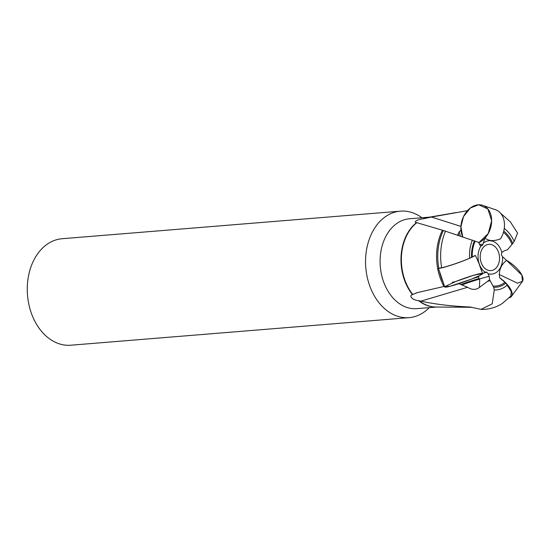 <?xml version="1.0" encoding="UTF-8"?>
<svg xmlns="http://www.w3.org/2000/svg" width="550" height="550" viewBox="0 0 550 550"><rect width="100%" height="100%" fill="white"/><g stroke="black" fill="none" stroke-linecap="round" stroke-linejoin="round"><path stroke-width="0.82" d="M443.362 282.872L439.409 271.102A48.833 35.716 85.3 0 0 443.362 282.872L444.531 286.351L443.967 286.474A48.476 35.454 -94.7 0 1 442.441 230.209L443.369 230.478A48.833 35.716 85.3 0 0 438.817 268.228L438.288 268.331L439.409 271.102M438.288 268.331A20.041 1.643 -19.6 0 0 443.183 267.52A20.041 1.643 -19.6 0 0 461.718 261.463A20.041 1.643 -19.6 0 0 475.276 255.413C477.799 260.171 480.219 266.241 482.529 273.625L485.829 271.961L486.86 272.216L488.118 273.707L489.129 276.293L489.631 279.785L493.646 287.244L494.285 290.001L492.188 303.82L481.064 309.361L469.989 307.01C451.261 306.192 434.885 304.232 420.86 301.146L419.059 300.712A45.107 32.993 85.3 0 0 435.971 307.024L471.831 307.299M509.279 297.763A20.041 8.044 -143.8 0 0 511.479 296.354A20.041 8.044 -143.8 0 0 499.627 277.702C498.589 270.751 500.892 264.969 506.543 260.356L502.549 256.699A16.747 12.251 -94.7 0 1 502.439 261.016A16.747 12.251 -94.7 0 1 488.118 273.707M499.627 277.702L505.794 283.14L511.273 291.521L510.847 296.065L502.336 303.428C495.825 307.608 488.737 309.588 481.064 309.375M502.549 256.699L501.249 254.533L501.889 252.615L504.02 250.931L507.471 249.748L512.036 244.372L514.181 241.423L517.591 233.056L510.345 221.877L500.651 213.29M485.011 238.047A20.041 14.754 -71.1 0 1 478.768 242.688A20.041 14.754 -71.1 0 0 491.514 223.3A20.041 14.754 -71.1 0 0 482.756 205.37L495.584 209.763A20.041 14.754 108.9 0 1 500.562 238.803C493.996 241.402 488.812 241.147 485.011 238.047L483.196 243.327A16.747 12.251 -94.7 0 1 501.889 252.615M478.143 242.227L443.369 230.478M478.624 242.364L479.758 244.901L480.954 245.967L482.151 245.596L480.081 245.444M475.276 255.413L469.576 258.239C461.718 261.745 446.751 266.853 441.664 267.712L438.817 268.228M467.466 210.664L431.509 217.044L460.921 226.401M457.724 234.994L459.271 231.66L460.928 230.161A20.096 14.795 -71.1 0 0 462.632 236.603M417.484 222.942L416.797 222.709A45.107 32.993 85.3 0 0 412.768 294.436L412.5 294.621A45.093 32.979 -94.7 0 1 416.577 222.613L442.441 230.209M416.577 222.613C412.885 222.186 417.649 219.285 423.087 218.824A45.093 32.979 -94.7 0 1 429.186 217.202M456.273 212.541L428.663 217.291A45.107 32.993 85.3 0 0 423.665 218.708L423.087 218.824M423.665 218.708L431.509 217.044M482.756 205.37A20.041 14.754 -71.1 0 0 478.672 204.786A20.041 14.754 -71.1 0 0 463.719 216.184A20.041 14.754 -71.1 0 0 462.694 236.631A20.041 14.754 -71.1 0 1 460.969 230.175L460.928 230.161M479.442 244.193L482.866 244.447L483.196 243.327M489.631 279.785L479.414 287.423C475.874 290.084 471.941 290.043 467.624 287.293L458.494 283.546M436.501 307.024A45.093 32.979 -94.7 0 1 418.454 300.582L419.059 300.712M418.454 300.582C413.188 300.472 408.169 295.783 412.5 294.621M412.768 294.436L417.464 292.593L443.967 286.474M444.311 285.746L444.764 287.004A20.041 1.643 160.4 0 0 449.879 286.337L470.8 279.366L479.043 275.853L482.529 273.625A20.041 1.643 160.4 0 1 470.532 279.469A20.041 1.643 160.4 0 1 449.879 286.337L445.184 286.44L455.888 281.442L473.791 275.234L482.487 273.515A20.041 1.643 160.4 0 0 454.891 281.834L452.341 282.212M482.866 244.447L482.151 245.596M421.953 217.759A53.419 39.071 85.3 0 0 400.4 211.159L62.102 238.728A53.419 39.071 85.3 0 0 27.5 295.144A53.419 39.071 85.3 0 0 70.778 345.214L409.076 317.646A53.419 39.071 85.3 0 0 429.282 307.643M400.4 211.159A53.419 39.071 85.3 0 0 365.791 267.575A53.419 39.071 85.3 0 0 409.076 317.646M458.556 235.214A22.041 16.232 108.9 0 1 458.081 233.647M479.188 275.784L478.514 276.87A22.041 1.801 -19.6 0 0 472.952 278.513M460.879 284.549A21.691 1.774 160.4 0 1 478.885 278.623L479.717 279.118L479.414 287.423M499.194 274.471L517.509 283.195L522.5 281.284L521.847 275.089L506.543 260.356A20.041 8.044 36.2 0 1 522.328 281.545L511.479 296.354M478.768 242.688L488.256 233.523L491.659 220.688L487.871 208.952L478.672 204.786L470.436 207.934L463.561 216.508L460.9 226.71L462.694 236.631M493.178 286.055A28.985 21.203 85.3 0 0 504.955 282.301M512.036 244.372A28.985 21.203 85.3 0 0 503.429 232.327M475.214 241.093A28.985 21.203 85.3 0 0 472.237 257.043M485.217 272.264A16.747 12.251 -94.7 0 1 480.954 245.967M471.35 307.182A48.476 35.454 -94.7 0 1 469.989 307.01M420.86 301.146L467.624 287.293M429.516 217.14L409.489 218.776A45.093 32.979 85.3 0 0 380.277 266.399A45.093 32.979 85.3 0 0 416.811 308.66L436.844 307.031M445.576 231.069A50.573 36.987 85.3 0 0 441.664 267.712M494.285 290.001A32.897 24.062 85.3 0 0 507.402 285.058M514.181 241.423A32.897 24.062 85.3 0 0 504.254 228.456M472.402 240.054A32.897 24.062 85.3 0 0 469.576 258.239M505.794 283.14A30.174 22.069 -94.7 0 1 493.646 287.244M503.752 231.117A30.174 22.069 -94.7 0 1 512.779 243.43M471.529 257.379A30.174 22.069 -94.7 0 1 474.444 240.804M499.421 260.294A13.193 9.652 85.3 0 0 486.482 244.908A13.193 9.652 85.3 0 0 483.732 267.197A13.193 9.652 85.3 0 0 499.421 260.294M460.316 235.812A21.629 15.922 108.9 0 1 459.271 231.66M486.86 272.216L483.519 273.116M487.279 281.476L490.132 280.631M479.717 279.118A21.374 1.746 -19.6 0 0 461.883 284.907M478.514 276.87A4.173 2.86 -105.2 0 1 478.885 278.623M489.129 276.293L479.593 278.877M416.439 292.847L416.054 292.964M479.462 264.969L481.656 271.136L479.462 264.969"/></g></svg>
